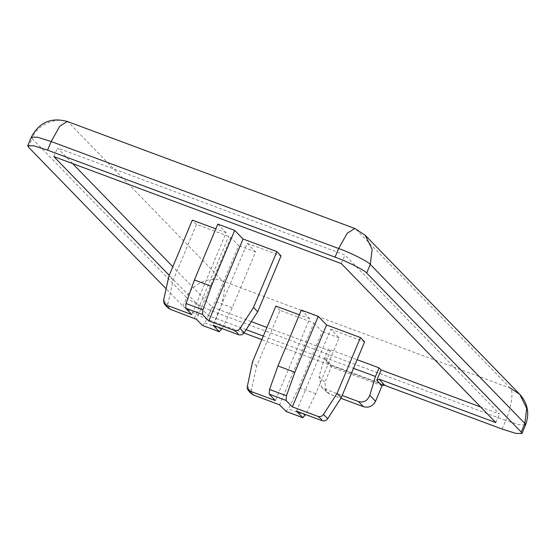 <?xml version="1.0" encoding="UTF-8"?>
<svg xmlns="http://www.w3.org/2000/svg" width="555" height="555" viewBox="0 0 555 555"><rect width="100%" height="100%" fill="white"/><g stroke="black" fill="none" stroke-linecap="round" stroke-linejoin="round"><path stroke-width="0.42" stroke-dasharray="2.77 2.08" d="M382.048 385.725L331.321 366.841L326.035 361.402L325.695 359.46L325.07 359.05L330.766 364.919L331.321 366.841L324.828 382.36L326.52 392.08L329.677 394.133L340.86 398.296M329.677 394.133L324.668 388.972L321.442 386.849L319.049 376.415L324.731 357.593L328.338 348.977L357.136 359.695M326.035 361.402L330.364 351.058L328.338 348.977M202.346 325.383L204.878 322.927L215.305 301.476L238.678 245.601L230.741 237.436L228.632 236.375L196.491 224.414L173.118 280.282L167.818 304.313L169.58 308.892M384.879 385.059L331.231 365.155L325.695 359.46M285.88 411.345L288.42 408.889L305.326 415.189L315.753 393.731L339.126 337.863L330.766 329.261L296.509 411.172M330.766 329.261L364.6 341.852M247.176 385.975L251.353 390.276L256.66 366.244L280.032 310.377L313.859 322.968L279.595 404.873M313.859 322.968L322.212 331.564L298.847 387.439L288.42 408.889M251.353 390.276L253.115 394.855M217.789 224.109L226.142 232.705L191.877 314.616M226.142 232.705L215.798 228.854M204.878 322.927L221.792 329.226L232.219 307.768L255.584 251.894L247.232 243.298L212.967 325.209M247.232 243.298L281.059 255.89M354.784 228.466L67.308 121.469M31.358 137.057L32.079 138.528C36.297 125.312 56.201 116.279 68.265 122.107L222.812 281.135C210.747 275.308 190.844 284.34 186.626 297.563C188.596 300.331 205.988 309.066 218.261 313.45C223.894 300.942 226.398 283.168 222.812 281.135L510.288 388.132C513.868 390.165 511.363 407.932 505.73 420.447L519.32 424.735L525.557 424.908M243.992 332.993L214.653 322.073C202.381 317.689 184.988 308.948 183.018 306.187L166.112 288.787M301.323 310.072L309.683 318.667L275.419 400.578M309.683 318.667L299.339 314.817M339.126 337.863L322.212 331.564M315.753 393.731L298.847 387.439M256.66 366.244L252.483 361.95M280.032 310.377L275.856 306.076M232.219 307.768L215.305 301.476M255.584 251.894L238.678 245.601M196.491 224.414L192.314 220.113M173.118 280.282L168.942 275.988M324.668 388.972L342.164 395.486M324.731 357.593L353.528 368.312M383.214 384.809L261.821 339.625M325.07 359.05L263.313 336.066M246.143 329.677L208.389 315.622L169.219 275.322M330.364 351.058L266.913 327.443M251.325 321.643L211.996 307.005L172.827 266.698M208.389 315.622L211.996 307.005M72.615 163.579L57.442 147.97L344.919 254.967L499.465 413.995L480.692 407.009M53.842 156.593L57.442 147.97M341.311 263.59L344.919 254.967M495.858 422.619L499.465 413.995M319.049 376.415L324.828 382.36M230.741 237.436L196.477 319.34M194.368 318.286L228.632 236.375M163.635 300.012L167.818 304.313M502.129 429.064L505.73 420.447L218.261 313.45L214.653 322.073M183.018 306.187L186.626 297.563L32.079 138.528L28.471 147.151M510.288 388.132L355.741 229.097M321.442 386.849L326.52 392.08M384.587 384.927L330.933 364.961"/><path stroke-width="0.83" d="M340.86 398.296L363.497 406.718C368.825 408.071 372.849 406.239 375.562 401.244L382.048 385.725L384.587 384.927M357.136 359.695L379.072 367.854L375.464 376.477L369.783 395.299C367.528 400.772 363.768 402.861 358.488 401.563L363.497 406.718M379.072 367.854L381.098 369.942L376.769 380.286L382.048 385.725M222.09 328.602L219.253 331.675L202.346 325.383L196.477 319.34L170.607 309.44C167.832 307.491 166.438 306.062 166.431 305.139L163.572 301.58L163.635 300.012L168.942 275.988L192.314 220.113L215.798 228.854M163.572 301.58C164.044 304.084 166.049 306.526 169.573 308.899L170.607 309.44M169.219 275.322L53.842 156.593L341.311 263.59L495.858 422.619L379.183 379.19L376.769 380.286M305.632 414.564L302.794 417.637L296.509 411.172L321.955 420.641C324.273 421.335 326.187 420.69 327.707 418.692L341.228 397.72L364.6 341.852L360.424 337.551L337.051 393.426L341.228 397.72M337.051 393.426L323.53 414.398C322.011 416.389 320.096 417.041 317.779 416.34L292.332 406.87L286.04 400.405L286.47 395.777L294.865 372.232L318.237 316.364L326.59 324.966L292.332 406.87M318.237 316.364L301.323 310.072L277.958 365.939L269.557 389.485L269.133 394.106L275.419 400.578L249.972 391.108L247.114 387.543L252.483 361.95L275.856 306.076L299.339 314.817M247.107 387.543C247.585 390.047 249.59 392.489 253.115 394.862L279.595 404.873L286.214 411.477M302.981 417.748L285.88 411.345M202.346 325.383L219.44 331.793L212.967 325.209L238.421 334.679C240.731 335.373 242.653 334.727 244.172 332.729L239.996 328.435L253.51 307.463L276.883 251.588L243.055 239.004L234.696 230.401L217.789 224.109L194.417 279.977L186.022 303.523L185.592 308.143L191.877 314.616L166.431 305.139M239.996 328.435C238.477 330.426 236.555 331.078 234.238 330.378L208.791 320.908L202.506 314.442L202.929 309.815L211.323 286.269L234.696 230.401M244.172 332.729L257.686 311.757L281.059 255.89L276.883 251.588M166.112 288.787L28.471 147.151L27.75 145.681L33.987 145.854L47.57 150.148L51.178 141.525L37.594 137.238L31.358 137.057C39.259 122.26 51.247 117.063 67.308 121.469L59.718 126.263L51.178 141.525L338.654 248.522L347.187 233.26L354.784 228.466L365.197 235.258L372.176 249.348L370.282 264.409C368.319 261.641 350.926 252.9 338.654 248.522L335.047 257.138C347.319 261.523 364.711 270.264 366.682 273.032L521.228 432.061L521.95 433.531L515.713 433.358L502.129 429.064L383.214 384.809M355.741 229.097L365.197 235.258L519.751 394.286L510.288 388.132M366.682 273.032L370.282 264.409L524.836 423.437L526.723 408.383L519.751 394.286C527.791 403.332 529.727 413.544 525.557 424.908L524.836 423.437L521.228 432.061M47.57 150.148L335.047 257.138M277.958 365.939L294.865 372.232M360.424 337.551L326.59 324.966M243.055 239.004L208.791 320.908M194.417 279.977L211.323 286.269M342.164 395.486L358.488 401.563M353.528 368.312L375.464 376.477M261.821 339.625L243.992 332.993M263.313 336.066L246.143 329.677M266.913 327.443L251.325 321.643M480.692 407.009L381.098 369.942M172.827 266.698L72.615 163.579M253.51 307.463L257.686 311.757M375.562 401.244L369.783 395.299M384.282 384.837L379.183 379.19M327.707 418.692L323.53 414.398M317.779 416.34C320.554 418.29 321.949 419.726 321.955 420.641M269.133 394.106L286.04 400.405M254.148 395.403C251.373 393.453 249.979 392.024 249.972 391.108M286.47 395.777L269.557 389.485M234.238 330.378C237.013 332.327 238.407 333.763 238.421 334.679M185.592 308.143L202.506 314.442M202.929 309.815L186.022 303.523M286.04 411.449L302.975 417.755M521.95 433.531L525.557 424.908M27.75 145.681L31.358 137.057M354.784 228.466L67.308 121.469"/></g></svg>
